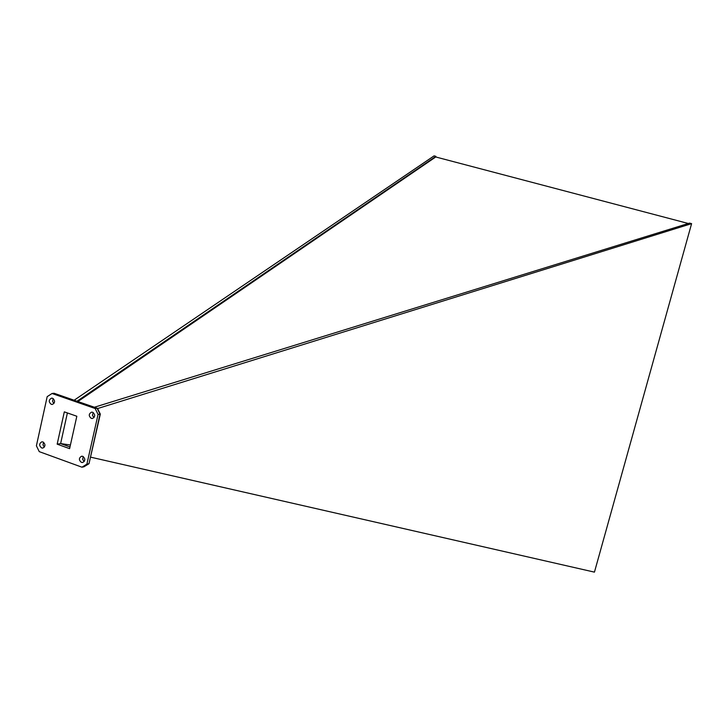 <?xml version="1.0" encoding="UTF-8"?>
<svg xmlns="http://www.w3.org/2000/svg" width="728" height="728" viewBox="0 0 728 728"><rect width="100%" height="100%" fill="white"/><g stroke="black" fill="none" stroke-linecap="round" stroke-linejoin="round"><path stroke-width="1.09" d="M51.251 404.331L52.325 404.45C55.21 402.684 55.301 400.627 52.58 398.252L51.524 398.134C48.621 399.89 48.53 401.947 51.251 404.331M91.291 418.391L92.447 418.509C95.35 416.707 95.423 414.632 92.665 412.266L91.528 412.148C88.616 413.941 88.534 416.025 91.291 418.391M81.418 462.407L82.683 462.517C85.449 460.697 85.485 458.631 82.783 456.338L81.536 456.229C78.751 458.039 78.715 460.105 81.418 462.407M41.642 447.966L42.825 448.084C45.591 446.3 45.636 444.253 42.97 441.951L41.805 441.832C39.03 443.607 38.975 445.654 41.642 447.966M93.22 412.539L92.465 415.26L93.958 417.672M53.253 398.607L52.543 401.219L53.881 403.567M43.571 442.26L42.988 444.844L44.363 447.119M77.923 401.51L435.744 156.975L688.324 223.496M90.627 457.157L594.448 572.135L691.6 223.642L97.57 408.563M74.183 400.2L434.088 155.865L435.899 156.347L435.744 156.975M83.256 456.565L82.646 459.277L84.175 461.588M84.375 466.53L89.007 463.709L100.018 414.15L97.079 408.244L95.131 408.508L52.043 393.493L47.184 396.642L36.4 445.8L39.257 451.642L81.955 467.194L83.92 466.812L88.852 463.754L86.896 464.127L81.955 467.194M54.054 393.257L97.27 408.244L54.054 393.257L52.043 393.493M89.007 463.709L100.318 414.105L98.071 414.432L86.896 464.127M95.131 408.508L98.071 414.432M57.166 444.162L64.319 411.857L76.831 416.252L69.606 448.648L57.166 444.162L60.633 443.589L67.395 412.931M69.988 446.956L60.633 443.589M94.394 407.243L689.571 223.105L691.6 223.642M77.05 401.201L435.899 156.347M60.597 443.579L70.425 444.999M100.318 414.105L97.443 408.317"/></g></svg>
